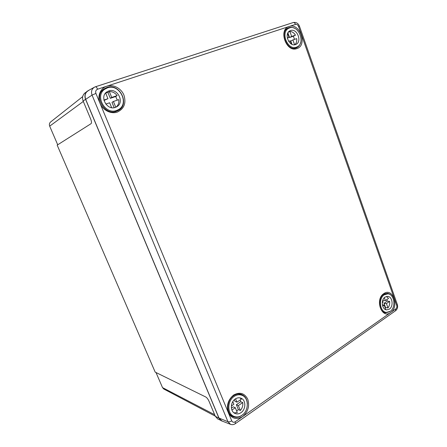 <?xml version="1.0" encoding="UTF-8"?>
<svg xmlns="http://www.w3.org/2000/svg" width="447" height="447" viewBox="0 0 447 447"><rect width="100%" height="100%" fill="white"/><g stroke="black" fill="none" stroke-linecap="round" stroke-linejoin="round"><path stroke-width="0.67" d="M89.361 89.987L84.863 93.032C82.555 95.138 81.985 97.815 83.148 101.056L90.657 118.969C91.568 121.377 91.719 122.936 91.104 123.64L57.171 145.124L155.187 372.122L205.838 397.031C206.989 397.763 208.045 399.165 209 401.227L215.309 416.274L217.611 418.895L222.936 421.376M87.294 91.087C84.936 93.239 84.349 95.971 85.545 99.29L218.969 418.191L221.31 420.862M57.713 144.783L49.684 126.166C49.064 124.489 49.377 123.093 50.623 121.97L82.695 96.608M215.258 416.151L163.792 389.019L162.518 387.61L156.009 372.524M102.084 90.763L103.022 90.467M94.311 87.271L88.422 90.506C85.288 92.518 84.371 95.468 85.679 99.357L219.008 418.051L221.908 420.979L230.44 424.298M116.499 110.755L115.857 111.471M233.988 412.844L237.312 412.609L235.295 407.714L231.898 410.05M236.659 411.028L238.368 409.575L240.369 410.48L238.363 405.597L242.743 402.579C243.101 405.541 242.313 408.172 240.369 410.48M235.312 398.964C230.266 402.082 230.021 411.424 234.943 413.414C236.927 414.274 238.933 414.034 240.95 412.687C246.046 409.435 246.096 400.015 241.039 398.199C239.145 397.461 237.24 397.713 235.312 398.964M242.006 415.252C249.018 410.737 249.04 397.769 242.056 395.316C239.475 394.327 236.871 394.684 234.25 396.377C227.327 400.629 226.931 413.453 233.664 416.235C236.424 417.448 239.201 417.118 242.006 415.252M232.792 401.646L233.887 404.295L231.345 406.038M238.368 409.575L236.368 404.714L240.732 401.719L242.743 402.579M240.732 401.719L240.251 399.942M234.329 399.752L234.977 401.322L236.966 402.188L241.352 399.188L239.989 397.88M236.966 402.188L235.569 398.797M236.368 404.714L238.363 405.597M231.395 408.133L233.312 406.815L235.295 407.714M108.727 90.953L106.917 91.858C99.184 96.63 107.084 110.822 115.466 107.358L116.784 106.744C124.953 102.397 117.477 87.606 108.727 90.953M117.276 100.15L115.695 96.507L110.331 98.329L107.934 92.501L105.648 92.982M116.723 110.42L118.41 109.644C129.753 103.777 119.584 83.287 107.453 87.863L104.838 89.176C94.323 95.854 105.296 115.203 116.723 110.42M105.615 93.015L107.95 98.692L103.927 100.055M105.799 104.09L109.632 102.776L111.649 107.666M115.773 107.246L113.409 101.48L118.785 99.636C119.187 102.771 118.271 105.269 116.036 107.135M115.695 96.507L117.125 95.585C115.086 92.864 112.488 91.518 109.325 91.551L107.934 92.501M117.125 95.585L111.733 97.412L109.325 91.551M110.331 98.329L111.733 97.412M114.181 107.682L111.99 102.369L113.409 101.48M107.95 98.692L104.022 100.469M290.584 30.53L289.919 30.815C283.666 33.698 289.237 47.186 295.551 44.544L296.026 44.342C302.379 41.649 297.043 28.016 290.584 30.53M296.478 47.159L297.087 46.907C305.843 43.253 298.568 24.468 289.645 27.893L288.689 28.301C280.113 32.324 287.84 50.824 296.478 47.159M287.622 33.519L288.986 37.347L287.287 37.922M288.661 41.37L290.226 40.833L291.355 44.007M294.607 44.756L292.891 39.923L296.696 38.615C297.015 41.219 296.411 43.247 294.891 44.717M294.523 39.364L293.349 36.235L295.473 35.151C293.986 32.782 292.126 31.541 289.879 31.43L288.287 32.273M295.473 35.151L291.656 36.442L289.879 31.43M293.349 36.235L289.55 37.526L287.907 32.899M289.55 37.526L291.656 36.442M291.964 44.314L290.779 40.984L292.891 39.923M287.343 38.191L288.986 37.347M385.42 309.508L385.744 309.425L384.213 305.122L382.71 306.161M385.085 297.082C380.654 299.736 381.839 309.609 386.616 309.866L389.359 309.134C393.79 306.385 392.5 296.529 387.683 296.372L385.085 297.082M390.158 311.386C396.249 307.581 394.45 294.037 387.817 293.847L384.28 294.813C378.184 298.44 379.788 312.012 386.353 312.397L390.158 311.386M382.632 300.669L383.146 302.122L382.258 302.725M387.968 307.877L386.443 303.586L389.628 301.39C389.924 303.926 389.371 306.089 387.968 307.877L385.56 307.592L384.04 303.317L387.214 301.133L389.628 301.39M385.225 307.955L385.56 307.592M387.214 301.133L386.839 299.591M382.861 300.01L382.978 300.334L385.381 300.591L388.572 298.406L386.454 296.467M385.381 300.591L384.353 297.691M384.04 303.317L386.443 303.586M382.381 304.91L384.213 305.122M215.309 416.274L218.969 418.191M83.148 101.056L85.545 99.29M49.684 126.166L83.31 101.441M162.518 387.61L214.649 414.704M383.85 293.606C392.768 287.091 399.663 306.771 390.583 312.582C381.721 319.46 374.508 299.345 383.85 293.606M391.578 295.864C390.36 294.327 388.912 293.467 387.231 293.282L383.738 294.26C377.313 297.998 379.173 312.682 385.688 312.822L389.706 311.755M233.68 394.997C239.843 391.734 244.537 393.137 247.767 399.21C249.8 406.066 248.068 411.866 242.565 416.615C236.441 420.046 231.697 418.71 228.322 412.603C226.243 405.574 228.031 399.707 233.68 394.997M247.364 403.753C247.074 399.221 245.202 396.148 241.743 394.528C239.128 393.522 236.452 393.896 233.708 395.662C226.366 400.154 226.009 413.81 232.904 416.559C235.815 417.844 238.748 417.498 241.704 415.526L243.179 414.296M106.777 86.21C113.22 84.058 121.21 88.294 123.942 95.144C126.35 103.089 124.171 108.722 117.393 112.052C111.079 114.354 102.871 110.303 100.016 103.296C97.06 96.317 100.29 88.26 106.777 86.21M116.667 111.219L118.36 110.437C130.334 104.28 119.651 82.678 106.85 87.489L104.073 88.897C93.077 95.826 104.727 116.287 116.639 111.23L118.36 110.437M289.148 26.479C299.825 22.473 307.827 45.309 296.97 48.55C286.359 52.986 277.95 29.552 289.148 26.479M296.199 47.913L296.758 47.678C298.814 46.628 300.149 44.773 300.764 42.119M294.534 28.262C292.617 27.284 290.746 27.083 288.93 27.647L287.907 28.088C279.09 31.994 287.387 51.858 296.16 47.924L296.758 47.678M235.239 421.767L395.824 308.899C396.807 308.039 397.104 306.865 396.712 305.396L298.523 26.429C297.819 24.825 296.819 24.149 295.506 24.395L97.602 89.21C95.854 90.003 95.289 91.411 95.921 93.434L231.719 420.795C232.535 422.314 233.708 422.633 235.239 421.767L235.351 423.655C233.815 424.678 232.211 424.907 230.529 424.332L227.959 421.733L92.048 95.088L85.679 99.357M95.921 93.434L92.048 95.088C90.881 91.607 91.691 88.97 94.479 87.176L95.423 86.779C96.111 86.696 96.837 87.506 97.602 89.21M231.719 420.795C230.266 421.711 229.015 422.024 227.959 421.733L219.008 418.051M95.518 86.757L293.159 22.562C294.132 22.361 294.914 22.97 295.506 24.395M95.451 86.768L293.159 22.562C296.082 21.992 298.183 23.21 299.456 26.222L298.523 26.429M395.824 308.899L395.5 310.782L235.424 423.6M299.462 26.244L397.294 304.407L396.712 305.396M95.423 86.779L94.479 87.176M395.617 310.699C397.461 309.084 398.031 307.022 397.327 304.513M238.782 393.975L242.056 395.316M230.445 414.693L233.664 416.235M114.913 111.677L118.41 109.644M101.514 91.54L104.838 89.176M294.271 48.265L297.087 46.907M285.912 29.798L288.689 28.301M385.029 293.59L387.817 293.847M383.56 312.034L386.353 312.397"/></g></svg>
